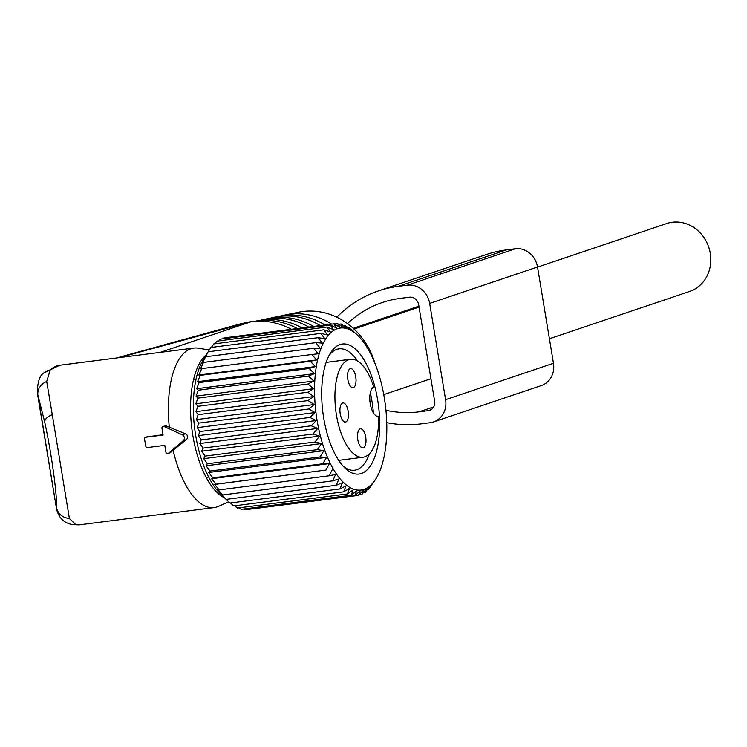 <?xml version="1.0" encoding="UTF-8"?>
<svg xmlns="http://www.w3.org/2000/svg" width="747" height="747" viewBox="0 0 747 747"><rect width="100%" height="100%" fill="white"/><g stroke="black" fill="none" stroke-linecap="round" stroke-linejoin="round"><path stroke-width="1.12" d="M537.56 267.118L666.716 223.54A35.828 32.28 71.4 0 1 672.337 222.251A35.828 32.28 71.4 0 1 709.65 250.245A35.828 32.28 71.4 0 1 689.621 291.442L549.418 338.755M352.313 369.223A9.618 4.109 -97.3 0 1 356.03 379.616A9.618 4.109 -97.3 0 1 353.014 387.702A9.618 4.109 -97.3 0 1 351.267 387.105A9.618 4.109 -97.3 0 1 347.551 376.712A9.618 4.109 -97.3 0 1 350.567 368.626A9.618 4.109 -97.3 0 1 352.313 369.223M339.96 409.132A9.618 4.109 -97.3 0 1 342.966 402.96A9.618 4.109 -97.3 0 1 348.41 415.855A9.618 4.109 -97.3 0 1 345.403 422.036A9.618 4.109 -97.3 0 1 339.96 409.132M361.231 447.276A9.618 4.109 -97.3 0 1 357.514 436.883A9.618 4.109 -97.3 0 1 360.53 428.797A9.618 4.109 -97.3 0 1 362.276 429.394A9.618 4.109 -97.3 0 1 365.993 439.787A9.618 4.109 -97.3 0 1 362.977 447.873A9.618 4.109 -97.3 0 1 361.231 447.276M350.492 359.27A49.377 21.103 -97.3 0 0 339.54 428.498A49.377 21.103 -97.3 0 0 363.051 457.229A49.377 21.103 -97.3 0 0 378.57 416.312A14.856 6.349 -97.3 0 1 378.262 416.378A14.856 6.349 -97.3 0 1 370.195 403.343A14.856 6.349 -97.3 0 1 373.733 387.105A49.377 21.103 -97.3 0 0 350.492 359.27L326.14 362.398M378.57 416.312L377.945 416.396M357.58 335.235L352.042 330.333M195.966 411.634L313.787 396.536L308.156 400.56L198.151 414.66L195.966 411.634L197.843 406.312L195.845 403.772L197.899 398.123L196.078 396.115L198.328 390.195L196.657 388.72L199.122 382.576L197.581 381.67L200.271 375.358L198.842 375.022L316.663 359.933L311.779 354.517L318.241 353.761L313.6 348.289L320.127 348.13L315.748 342.658L322.302 343.078L318.175 337.672L324.749 338.671L320.883 333.386L327.438 334.936L323.834 329.819L330.342 331.92L326.99 327.037L333.433 329.642L330.342 325.038L336.692 328.129L333.844 323.853L340.072 327.401L337.457 323.498L343.555 327.457L341.164 323.974L347.103 328.297L344.918 325.272L350.67 329.922L348.681 327.382L354.246 332.303L352.416 330.286M316.663 359.933L310.285 361.268L200.271 375.358M197.581 381.67L315.402 366.572L310.285 361.268M315.402 366.572L309.127 368.486L199.122 382.576M196.657 388.72L314.478 373.621L309.127 368.486M314.478 373.621L308.334 376.096L198.328 390.195M196.078 396.115L313.899 381.017L308.334 376.096M313.899 381.017L307.913 384.033L197.899 398.123M195.845 403.772L313.665 388.673L307.913 384.033M313.665 388.673L307.848 392.212L197.843 406.312M313.787 396.536L307.848 392.212M314.702 397.292A81.656 34.894 -97.3 0 1 357.906 335.552A81.656 34.894 -97.3 0 1 386.675 420.766A81.656 34.894 -97.3 0 1 376.199 478.313A81.656 34.894 -97.3 0 1 338.372 476.679A81.656 34.894 -97.3 0 1 314.702 397.292M198.842 375.022L201.765 368.607L200.42 368.859L203.595 362.388L202.306 363.219L208.17 351.772L203.296 359.727A76.754 32.803 82.7 0 0 193.454 413.81A76.754 32.803 82.7 0 0 220.496 493.898L229.955 503.02L339.96 488.921L342.425 482.786L336.281 485.261L226.266 499.351L224.595 497.885L225.753 499.005M207.955 352.098L210.878 347.476L320.883 333.386M211.392 347.411L213.819 343.919L323.834 329.819M214.959 343.779L216.985 341.127L326.99 327.037M218.834 340.893L220.328 339.138L330.342 325.038M223.036 338.783L223.829 337.952L333.844 323.853M348.681 327.382L347.71 327.513M344.918 325.272L343.265 325.487M341.164 323.974L338.699 324.291M337.457 323.498L334.002 323.946M318.175 337.672L208.17 351.772M315.748 342.658L205.733 356.758M313.6 348.289L203.595 362.388M311.779 354.517L201.765 368.607M226.266 499.351L221.149 494.047L222.69 494.962L217.797 489.546L219.235 489.873L214.594 484.411L215.939 484.159L211.55 478.696L212.839 477.856L208.721 472.459L209.972 471.04L206.107 465.755L207.349 463.756L203.744 458.649L205.014 456.09L201.662 451.207L202.969 448.116L199.879 443.513L201.251 439.908L198.394 435.632L199.86 431.542L197.245 427.639L198.823 423.091L196.433 419.618L314.254 404.519L308.156 400.56M314.254 404.519L308.838 409.001L198.823 423.091M197.245 427.639L315.066 412.54L308.838 409.001M315.066 412.54L309.874 417.442L199.86 431.542M198.394 435.632L316.224 420.533L309.874 417.442M316.224 420.533L311.256 425.809L201.251 439.908M199.879 443.513L317.699 428.414L311.256 425.809M317.699 428.414L312.974 434.026L202.969 448.116M201.662 451.207L319.483 436.117L312.974 434.026M319.483 436.117L315.019 442L205.014 456.09M203.744 458.649L321.574 443.55L315.019 442M321.574 443.55L317.363 449.657L207.349 463.756M206.107 465.755L323.927 450.656L317.363 449.657M323.927 450.656L319.977 456.94L209.972 471.04M208.721 472.459L326.542 457.36L319.977 456.94M326.542 457.36L322.853 463.766L212.839 477.856M211.55 478.696L329.38 463.598L322.853 463.766M329.38 463.598L325.944 470.059L215.939 484.159M214.594 484.411L325.944 470.059M332.415 469.312L329.24 475.783L219.235 489.873M336.281 485.261L338.97 478.948L332.695 480.863L335.618 474.448L329.24 475.783M376.199 478.313L368.551 489.388L369.849 486.297L365.386 492.18L366.758 488.566L362.034 494.178L363.5 490.079L358.532 495.354L360.119 490.807L354.918 495.709L356.636 490.751L351.211 495.233L353.088 489.911L347.458 493.935L349.521 488.295L343.695 491.825L345.945 485.905L339.96 488.921M375.442 479.546L374.2 481.535M321.808 399.608A65.54 28.012 82.7 0 0 344.899 468.005A65.54 28.012 82.7 0 0 379.579 418.451A65.54 28.012 82.7 0 0 360.577 354.722A65.54 28.012 82.7 0 0 330.211 353.424A65.54 28.012 82.7 0 0 321.808 399.608M248.368 509.361L358.532 495.354M243.671 509.015L244.913 509.809L354.918 495.709M239.105 507.82L241.206 509.333L351.211 495.233M234.661 505.803L237.453 508.035L347.458 493.935M230.328 502.974L233.69 505.924L343.695 491.825M196.433 419.618L198.151 414.66M332.695 480.863L222.69 494.962M362.034 494.178L359.335 494.523M365.386 492.18L363.537 492.413M368.551 489.388L367.412 489.537M371.492 485.83L370.97 485.895M343.116 466.137A61.17 26.145 82.7 0 0 354.545 470.208A61.17 26.145 82.7 0 0 369.429 453.774M373.397 412.867A61.17 26.145 82.7 0 0 370.325 392.81M357.542 361.006A61.17 26.145 82.7 0 0 338.998 348.849A61.17 26.145 82.7 0 0 328.96 355.675M228.685 501.825L218.404 506.382A80.405 34.362 -97.3 0 1 214.174 507.577A80.405 34.362 -97.3 0 1 173.108 450.292L170.428 452.635L168.514 453.28L183.248 440.749A3.492 3.147 71.4 0 0 182.259 434.791L164.079 426.481L165.993 425.837L162.977 426.416A1.746 1.578 71.4 0 1 164.079 426.481M168.514 453.28A1.746 1.578 71.4 0 1 165.918 452.094L164.798 445.343L147.561 447.546A1.746 1.578 71.4 0 1 145.702 446.034L144.563 439.152A1.746 1.578 71.4 0 1 145.852 437.238L163.089 435.025L161.968 428.274A1.746 1.578 71.4 0 1 162.977 426.416M165.993 425.837L185.359 433.746C188.104 435.37 188.431 437.359 186.348 439.703L173.108 450.292M170.428 452.635L168.038 453.55M163.042 434.717L146.823 436.902M169.326 427.461A80.405 34.362 -97.3 0 1 168.645 399.71A80.405 34.362 -97.3 0 1 193.734 348.083A80.405 34.362 -97.3 0 1 198.132 348.167L209.272 349.998M224.483 497.773A74.551 31.86 -97.3 0 1 190.802 399.253A74.551 31.86 -97.3 0 1 206.191 354.965M46.706 381.446L52.271 414.622C47.378 416.742 44.839 419.16 44.671 421.878L37.35 392.997C37.499 381.848 39.768 375.115 44.138 372.8A13.978 12.092 -132.9 0 0 44.129 372.809A13.978 12.092 -132.9 0 1 50.208 370.017L46.706 381.446C40.478 384.369 37.509 388.813 37.817 394.761L56.585 509.165C58.854 518.035 64.186 523.189 72.571 524.618A13.978 12.54 99.2 0 1 72.562 524.618A13.978 12.54 99.2 0 1 72.356 524.581M160.25 352.369L251.375 321.63A76.904 69.275 71.4 0 1 285.97 326.654A76.904 69.275 71.4 0 1 291.47 329.287M52.271 414.622L69.396 518.521L75.811 524.674A13.978 12.54 99.2 0 1 72.571 524.618L80.162 524.749A80.405 34.362 -97.3 0 1 75.811 524.674M251.375 321.63L119.483 357.598M241.337 323.619L250.59 321.724M50.208 370.017A80.405 34.362 -97.3 0 1 59.723 365.255L44.129 372.809A13.978 12.092 -132.9 0 0 43.868 373.052M69.396 518.521C62.543 517.69 58.266 514.179 56.557 507.988C57.248 495.644 51.618 453.429 44.671 421.878M255.39 321.238A75.55 68.052 71.4 0 1 291.694 325.832A75.55 68.052 71.4 0 1 297.306 328.54M302.087 327.924A74.999 67.557 -108.6 0 0 295.859 324.88A74.999 67.557 -108.6 0 0 257.454 320.762L255.044 321.266M260.628 320.192A74.214 66.856 71.4 0 1 263.738 319.464A74.214 66.856 71.4 0 1 301.741 323.535A74.214 66.856 71.4 0 1 308.828 327.065M313.572 326.458A73.673 66.362 -108.6 0 0 305.906 322.583A73.673 66.362 -108.6 0 0 268.182 318.539L263.738 319.464M271.348 317.97A72.889 65.661 71.4 0 1 274.466 317.232A72.889 65.661 71.4 0 1 311.788 321.238A72.889 65.661 71.4 0 1 320.276 325.599M324.992 324.992A72.338 65.166 -108.6 0 0 315.953 320.286A72.338 65.166 -108.6 0 0 278.911 316.308L274.466 317.232M282.077 315.748A71.563 64.466 71.4 0 1 285.195 315.01A71.563 64.466 71.4 0 1 321.836 318.941A71.563 64.466 71.4 0 1 331.649 324.133M374.835 363.051A69.91 62.981 -108.6 0 0 334.311 316.084A69.91 62.981 -108.6 0 0 298.511 312.246L285.195 315.01M386.741 422.653A126.859 114.272 -108.6 0 0 421.093 423.876L430.197 422.709A20.972 18.89 -108.6 0 0 433.493 421.952L541.37 385.555A20.972 18.89 -108.6 0 0 553.471 363.266L537.532 266.996A20.972 18.89 -108.6 0 0 515.309 248.77L506.205 249.937A126.859 114.272 -108.6 0 0 486.306 254.522L378.421 290.919A126.859 114.272 -108.6 0 0 336.841 317.232M433.493 421.952A20.972 18.89 -108.6 0 0 445.595 399.673L429.656 303.394A20.972 18.89 -108.6 0 0 407.432 285.177L398.319 286.344A126.859 114.272 -108.6 0 0 378.421 290.919M430.86 409.776L428.208 410.673A8.74 7.872 -108.6 0 0 429.581 410.364A8.74 7.872 -108.6 0 0 434.623 401.074L418.684 304.795A8.74 7.872 -108.6 0 0 409.421 297.203L400.317 298.37A114.627 103.254 -108.6 0 0 382.333 302.516A114.627 103.254 -108.6 0 0 347.476 323.61M428.208 410.673L419.095 411.84A114.627 103.254 -108.6 0 1 385.947 410.29M418.908 306.167L353.247 328.325M182.259 434.791L185.359 433.746M183.248 440.749L186.348 439.703M145.852 437.238L147.355 436.724M506.205 249.937L398.319 286.344M515.309 248.77L407.432 285.177M537.532 266.996L429.656 303.394M553.471 363.266L445.595 399.673M433.652 406.938L419.095 411.84M354.031 329.044L419.067 307.101M383.762 394.64L430.926 378.729M208.646 477.006L206.144 477.333M196.088 379.056L193.594 379.383M363.051 457.229L338.69 460.348M357.906 335.552L356.618 334.301M145.572 437.294L147.075 436.79M193.734 348.083L59.723 365.255M214.174 507.577L80.162 524.749M116.737 357.944L241.841 323.479M37.35 392.997L56.585 509.165M337.989 316.074L335.889 316.784"/></g></svg>
